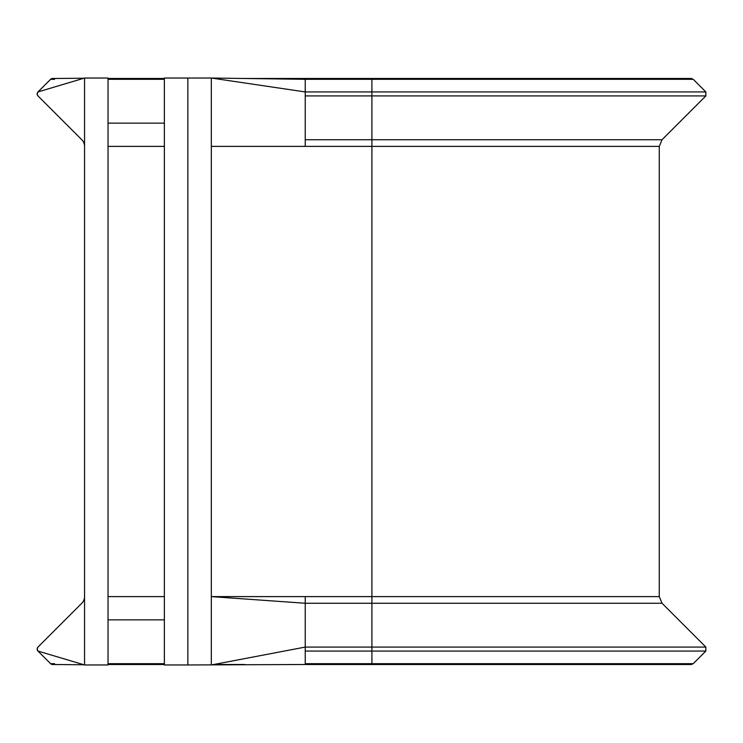 <?xml version="1.0" encoding="UTF-8"?>
<svg xmlns="http://www.w3.org/2000/svg" width="743" height="743" viewBox="0 0 743 743"><rect width="100%" height="100%" fill="white"/><g stroke="black" fill="none" stroke-linecap="round" stroke-linejoin="round"><path stroke-width="1.11" d="M693.238 79.315L691.241 78.489L371.909 78.489L371.909 79.315L693.238 79.315L705.85 91.937L371.909 91.937L371.909 139.749L662.022 139.749L705.85 95.921L705.85 91.937M54.573 79.315L50.589 79.315A2.814 2.814 0 0 1 52.558 78.489A2.814 2.814 0 0 0 50.589 79.315L37.977 91.937L37.15 93.924L37.977 95.921L81.804 139.749A9.39 9.39 0 0 1 84.553 146.39M305.234 596.61L211.328 596.61L211.328 78.034L305.234 79.315L305.234 139.749L371.909 139.749L371.909 596.61L305.234 596.61L305.234 647.079L371.909 647.079L371.909 664.511L305.234 664.511L691.241 664.511L693.238 663.685L705.85 651.063L705.85 647.079L662.022 603.251L371.909 603.251L371.909 647.079L705.85 647.079M84.553 596.61A9.39 9.39 0 0 1 81.804 603.251L37.977 647.079L37.15 649.076L37.977 651.063L50.589 663.685A2.814 2.814 0 0 0 52.558 664.511L83.922 664.771M37.977 651.063A2.814 2.814 0 0 1 37.977 647.079A2.814 2.814 0 0 0 37.977 651.063L84.553 664.966L108.032 664.966L108.032 78.034L84.553 78.034L37.977 91.937A2.814 2.814 0 0 0 37.624 92.355A2.814 2.814 0 0 1 37.977 91.937M84.553 664.966L84.553 78.034M305.234 139.749L305.234 146.39L659.273 146.39L659.273 596.61L371.909 596.61L371.909 603.251L305.234 603.251L211.328 596.61L211.328 664.966L305.234 647.079L305.234 664.502L187.849 664.966L187.849 78.034L164.37 78.034L164.37 664.966L187.849 664.966M305.234 79.315L371.909 79.315L371.909 91.937L305.234 91.937L211.328 78.034L187.849 78.034M50.589 663.685A2.814 2.814 0 0 0 52.558 664.511A2.814 2.814 0 0 1 50.589 663.685L54.573 663.685M37.15 93.924A2.814 2.814 0 0 0 37.299 94.835A2.814 2.814 0 0 1 37.336 92.921A2.814 2.814 0 0 0 37.15 93.924M37.559 95.392A2.814 2.814 0 0 0 37.977 95.921A2.814 2.814 0 0 1 37.559 95.392M164.37 596.61L108.032 596.61M164.37 146.39L108.032 146.39M211.328 146.39L305.234 146.39M305.234 651.063L705.85 651.063M305.234 663.685L693.238 663.685M164.37 663.685L108.032 663.685M164.37 619.857L108.032 619.857M83.922 78.229L52.558 78.489A2.814 2.814 0 0 0 50.589 79.315M305.234 95.921L705.85 95.921M164.37 123.143L108.032 123.143M164.37 79.315L108.032 79.315M659.273 596.61L662.022 603.251M108.032 664.511L164.37 664.511M213.733 664.511L244.828 664.511M662.022 139.749L659.273 146.39M268.167 78.814L371.909 78.489L244.828 78.489M164.37 78.489L108.032 78.489"/></g></svg>
